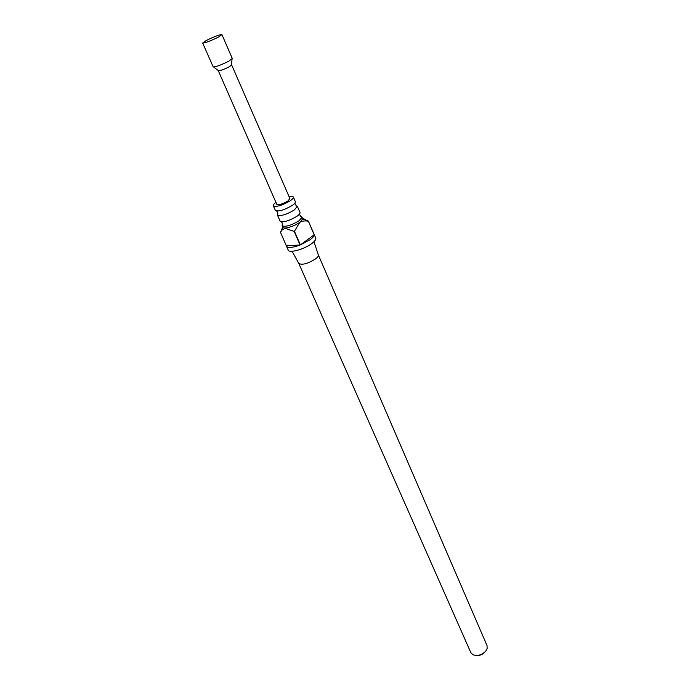 <?xml version="1.0" encoding="UTF-8"?>
<svg xmlns="http://www.w3.org/2000/svg" width="690" height="690" viewBox="0 0 690 690"><rect width="100%" height="100%" fill="white"/><g stroke="black" fill="none" stroke-linecap="round" stroke-linejoin="round"><path stroke-width="1.03" d="M277.38 214.952L280.123 221.145C283.314 222.637 288.972 220.99 297.088 216.203C299.331 214.581 300.297 213.331 300.003 212.46L297.321 206.241L294.371 209.95C286.945 214.392 281.356 216.16 277.604 215.246L277.794 213.503M273.335 205.801L275.37 210.407C278.544 211.804 284.211 210.122 292.387 205.361C294.639 203.748 295.63 202.524 295.346 201.678L293.353 197.055C293.63 197.892 292.638 199.117 290.369 200.712C282.176 205.473 276.5 207.173 273.335 205.801C273.068 205.016 273.939 203.886 275.948 202.403M218.575 37.001C210.433 41.021 205.128 43.03 202.662 43.022L206.112 40.589C214.193 36.596 219.472 34.603 221.939 34.603L218.575 37.001M221.939 34.603L232.271 58.503L229.002 61.039C220.981 65.102 215.703 67.034 213.175 66.844L202.662 43.022M251.634 146.858L276.776 204.283C278.846 205.18 282.572 204.067 287.937 200.954L289.904 198.548L231.65 64.929L229.373 66.723C223.776 69.569 220.093 70.915 218.316 70.751L251.617 146.789M300.59 216.263L302.022 217.307L299.063 220.748C291.611 225.251 286.022 226.976 282.305 225.923L282.512 224.155M295.976 205.56L297.321 206.241M302.505 218.247L308.404 221.214L315.744 238.085C316.193 239.396 314.89 241.207 311.846 243.51C304.35 249.271 289.11 253.48 288.23 250.099L286.54 246.304C288.041 248.176 292.56 247.753 300.098 245.019L294.156 231.435L282.978 227.502L282.115 225.656M301.961 216.979L302.729 218.868L299.771 222.387L294.44 231.322L300.392 244.907L310.181 239.663C312.803 237.705 314.148 236.084 314.2 234.798L308.404 221.3C305.394 220.515 302.513 220.878 299.771 222.387C294.984 225.527 290.248 227.398 285.557 228.011L282.003 230.037L280.485 232.34L286.54 246.304M280.485 232.34L282.745 227.079M298.813 263.451L470.856 652.654L472.866 654.715C477.42 656.328 481.706 655.138 485.734 651.136L487.166 648.462L487.019 645.59L318.34 254.921C318.677 255.895 317.771 257.223 315.606 258.888C307.706 263.735 302.108 265.253 298.813 263.451L292.06 251.281M484.768 652.188C482.715 654.448 480.171 655.543 477.135 655.474M289.084 196.667C291.542 196.193 292.965 196.322 293.353 197.055M300.098 245.019L286.428 245.726M300.392 244.907L314.2 234.798M281.494 221.844L282.21 222.922L282.305 225.923M276.707 211.062L277.475 212.192L277.604 215.246M294.923 203.102L295.234 204.43L297.381 206.603M299.589 213.935L299.891 215.194L302.022 217.307M218.325 70.604L213.684 67.008M302.729 218.868L308.068 221.007M282.978 227.502L282.003 230.037M318.332 254.903L314.002 241.698M231.53 64.834L232.047 58.986"/></g></svg>

